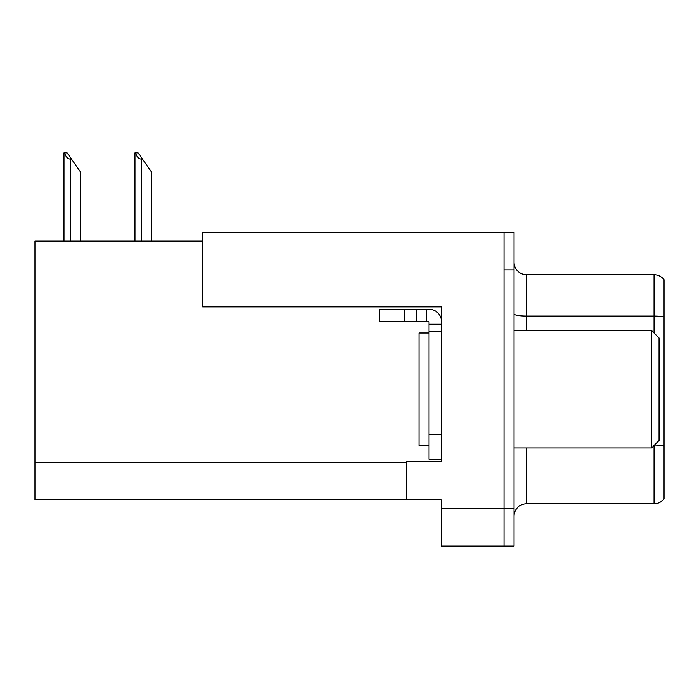 <?xml version="1.0" encoding="UTF-8"?>
<svg xmlns="http://www.w3.org/2000/svg" width="699" height="699" viewBox="0 0 699 699"><rect width="100%" height="100%" fill="white"/><g stroke="black" fill="none" stroke-linecap="round" stroke-linejoin="round"><path stroke-width="1.05" d="M202.727 241.111L34.95 241.111L34.95 499.899L441.515 499.899L441.515 546.155L514.027 546.155L514.027 232.356L202.727 232.356L202.727 306.87L441.515 306.87L441.515 331.745L429.011 331.745L429.011 321.75L416.508 321.75L416.508 309.246L429.011 309.246A12.503 12.503 0 0 1 441.515 321.75M441.515 331.745L441.515 434.262L429.011 434.262L429.011 459.269L441.515 459.269L441.515 434.262L441.515 461.646L406.512 461.646L406.512 499.899M514.027 269.866L504.023 269.866L504.023 546.155L504.023 232.356M514.027 516.273A12.503 12.503 0 0 1 526.53 503.778L654.046 503.778L654.046 445.516M664.05 279.74A12.503 12.503 0 0 0 654.046 274.742A12.503 12.503 0 0 1 664.05 279.74A12.503 12.503 0 0 0 654.046 274.742A12.503 12.503 0 0 1 664.05 279.74L664.05 498.771A12.503 12.503 0 0 1 654.046 503.778M664.05 317.8L664.05 316.927A12.503 2.167 180 0 0 654.046 316.062L654.046 274.742L526.53 274.742A12.503 12.503 0 0 1 514.027 262.239A12.503 12.503 0 0 0 526.53 274.742L526.53 330.496M135.589 152.845L138.122 152.845L142.5 159.092L141.25 159.092C138.673 158.891 136.786 156.812 135.589 152.845L135.003 152.845L135.003 241.111M151.255 241.111L151.255 171.596L142.5 159.092M64.579 152.845L67.113 152.845L71.49 159.092L70.241 159.092C67.663 158.891 65.767 156.812 64.579 152.845L63.993 152.845L63.993 241.111M80.245 241.111L80.245 171.596L71.49 159.092M404.503 321.75L404.503 309.246L379.505 309.246L379.505 321.75L416.508 321.75M404.503 309.246L416.508 309.246M429.011 459.269L441.515 459.269M426.512 321.75L426.512 309.246M441.515 324.249L429.011 324.249M429.011 434.262L429.011 331.745M429.011 332.995L419.007 332.995L419.007 445.516L429.011 445.516M651.547 448.015L659.052 440.519L659.052 338.001L651.547 330.496L651.547 448.015L514.027 448.015M514.027 330.496L651.547 330.496M441.515 508.654L514.027 508.654M34.95 462.397L406.512 462.397M526.53 448.015L526.53 503.778M654.046 332.995L654.046 316.062L526.53 316.062A12.503 2.167 -0 0 1 514.027 313.895M664.05 445.953A12.503 2.167 180 0 0 654.482 445.088M526.53 274.742A12.503 12.503 0 0 1 514.027 262.239M141.25 241.111L141.25 159.092M70.241 241.111L70.241 159.092"/></g></svg>
